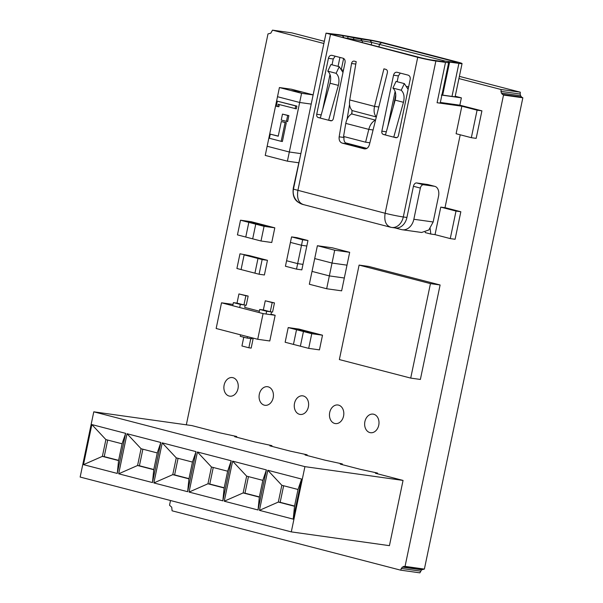 <?xml version="1.0" encoding="UTF-8"?>
<svg xmlns="http://www.w3.org/2000/svg" width="603" height="603" viewBox="0 0 603 603"><rect width="100%" height="100%" fill="white"/><g stroke="black" fill="none" stroke-linecap="round" stroke-linejoin="round"><path stroke-width="0.9" d="M170.513 500.52L169.533 505.216L171.742 507.236L172.089 510.809L400.55 570.136L419.876 572.85L421.603 569.812L424.384 569.089L405.058 566.375L503.513 95.07L501.304 93.05L500.965 89.478L458.928 78.563M424.384 569.089L522.846 97.784L503.513 95.07M522.846 97.784L521.572 97.075L502.239 94.362M521.572 97.075L520.638 95.764L501.304 93.05M520.638 95.764L520.185 94.053L500.859 91.339M520.185 94.053L520.291 92.191L500.965 89.478M323.871 43.491L272.503 30.15L270.777 33.188L267.996 33.911L186.327 424.814M324.331 41.306L291.829 32.864L272.503 30.15M520.291 92.191L459.388 76.377M400.55 570.136L402.269 567.099L405.058 566.375M420.517 571.131L401.191 568.418M421.603 569.812L402.269 567.099M422.959 569.096L403.626 566.383M264.34 405.178A9.384 7.138 -82 0 0 264.951 405.299A9.384 7.138 -82 0 0 273.317 397A9.384 7.138 -82 0 0 267.559 386.711A9.384 7.138 -82 0 0 259.252 394.611A9.384 7.138 -82 0 0 264.34 405.178M299.525 414.314A9.384 7.138 -82 0 0 300.136 414.442A9.384 7.138 -82 0 0 308.51 406.136A9.384 7.138 -82 0 0 302.751 395.847A9.384 7.138 -82 0 0 294.437 403.746A9.384 7.138 -82 0 0 299.525 414.314M229.148 396.043A9.384 7.138 -82 0 0 229.758 396.163A9.384 7.138 -82 0 0 238.132 387.857A9.384 7.138 -82 0 0 232.366 377.576A9.384 7.138 -82 0 0 224.06 385.468A9.384 7.138 -82 0 0 229.148 396.043M369.903 432.592A9.384 7.138 -82 0 0 370.521 432.713A9.384 7.138 -82 0 0 378.888 424.414A9.384 7.138 -82 0 0 373.129 414.125A9.384 7.138 -82 0 0 364.815 422.025A9.384 7.138 -82 0 0 369.903 432.592M334.718 423.457A9.384 7.138 -82 0 0 335.328 423.577A9.384 7.138 -82 0 0 343.702 415.279A9.384 7.138 -82 0 0 337.936 404.99A9.384 7.138 -82 0 0 329.63 412.889A9.384 7.138 -82 0 0 334.718 423.457M410.711 378.096L420.374 379.453L440.107 284.978L430.452 283.621L359.102 265.094L339.361 359.569L410.711 378.096L430.452 283.621M440.107 284.978L368.757 266.443L359.102 265.094M254.926 273.159L241.072 269.564L244.132 254.888L257.986 258.483L254.926 273.159L259.079 274.237L262.147 259.561L257.986 258.483L254.926 273.159M239.979 253.803L249.446 255.627L239.979 253.803L236.911 268.486L241.072 269.564L244.132 254.888L249.446 255.627L263.292 259.23L257.986 258.483M262.147 259.561L267.461 260.308L264.393 274.983L259.079 274.237M267.461 260.308L263.3 259.23M286.583 260.745L290.412 242.398L301.5 245.278L297.663 263.624L286.583 260.745L285.43 266.247L296.518 269.126L297.663 263.624L286.583 260.745M302.646 239.775L307.96 240.522L306.814 246.024L301.5 245.278L302.646 239.775L291.566 236.896L290.412 242.398L301.5 245.278L306.814 246.024L302.977 264.37L297.663 263.624L302.977 264.37L301.832 269.873L296.518 269.126M307.96 240.522L296.88 237.642L291.566 236.896M238.931 293.947L248.157 296.065L245.866 295.741L243.944 304.914L237.017 303.121L238.931 293.947L245.866 295.741M248.157 296.065L246.243 305.239L243.944 304.914M265.26 300.784L274.478 302.902L272.187 302.578L270.272 311.751L263.345 309.957L265.26 300.784L272.187 302.578M274.478 302.902L272.564 312.075L270.272 311.751M252.016 338.652L250.78 338.607L248.866 347.78L241.939 345.979L243.77 337.22M253.079 338.931L251.165 348.104L248.866 347.78M263.081 313.598L257.715 339.285L216.153 328.492L221.52 302.804L263.081 313.598L275.156 315.294L270.996 314.216L271.478 311.924L266.647 311.246L266.172 313.537M259.245 311.736L259.72 309.445L266.647 311.246M263.345 309.957L259.72 309.445M259.358 311.193L244.675 307.379L245.15 305.088L240.326 304.409L239.843 306.701M232.916 304.907L233.399 302.608L240.326 304.409M237.017 303.121L233.399 302.608M247.471 336.625L247.162 338.095L240.235 336.301L240.544 334.823M252.182 337.846L251.994 338.773L247.162 338.095M233.022 304.417L221.52 302.804M275.156 315.294L269.79 340.981L257.715 339.285M278.232 149.129L267.152 146.25L265.237 155.423L287.405 161.174L289.319 152.001L278.232 149.129M298.583 162.75L287.405 161.174M300.859 153.622L289.319 152.001L301.583 93.299L279.415 87.541L277.501 96.714L299.668 102.472L277.501 96.714L267.152 146.25L289.319 152.001L300.859 153.622M313.138 94.859L291.49 89.236L279.415 87.541M311.208 104.093L299.668 102.472L311.208 104.093M313.13 94.92L301.583 93.299M302.57 92.116L290.503 90.42M277.335 101.168L296.902 106.105L296.322 108.857L278.149 104.274L277.666 106.573L276.28 106.211L277.335 101.168L295.696 105.932L295.116 108.683M279.325 104.583L278.872 106.739L277.666 106.573M296.902 106.105L295.696 105.932M285.106 122.522L286.312 122.695L282.385 141.501L281.179 141.328L285.106 122.522L281.3 121.535L278.232 136.21L270.265 134.145L269.398 138.268L281.179 141.328M286.312 122.695L281.3 121.535M278.262 136.074L270.265 134.145M287.639 121.587L286.433 121.414L287.676 115.459L282.483 114.11L281.239 120.072L287.639 121.587L288.882 115.625L287.676 115.459M288.882 115.625L282.483 114.11M107.688 440.062L104.221 456.629L118.618 460.36M142.873 449.197L139.414 465.765L153.803 469.503M178.066 458.333L174.606 474.9L188.995 478.639M213.251 467.476L209.791 484.043L224.18 487.774M248.444 476.611L244.984 493.179L259.373 496.917M283.636 485.747L280.169 502.314L294.566 506.053M122.077 443.793L125.643 433.353L91.86 424.58L83.485 464.657L102.382 456.365L118.572 460.571L122.077 443.793L105.887 439.595L102.382 456.365L104.221 456.629M157.262 452.936L160.828 442.489L127.045 433.723L118.678 473.792L137.574 465.508L153.757 469.707L157.262 452.936L141.079 448.73L137.574 465.508L139.414 465.765M192.455 462.071L196.02 451.632L162.237 442.858L153.863 482.935L172.76 474.644L188.95 478.85L192.455 462.071L176.264 457.865L172.76 474.644L174.606 474.9M227.648 471.207L231.213 460.767L197.43 451.994L189.056 492.071L207.952 483.779L224.143 487.985L227.648 471.207L211.457 467.008L207.952 483.779L209.791 484.043M262.833 480.35L266.398 469.91L232.615 461.137L224.248 501.206L243.145 492.922L259.328 497.121L262.833 480.35L246.65 476.144L243.145 492.922L244.984 493.179M298.025 489.485L301.59 479.046L267.807 470.272L259.433 510.349L278.33 502.058L294.52 506.264L298.025 489.485L281.835 485.279L278.33 502.058L280.169 502.314M91.86 424.58L105.887 439.595M83.485 464.657L117.268 473.43L118.572 460.571M117.268 473.43L125.643 433.353M127.045 433.723L141.079 448.73M118.678 473.792L152.461 482.566L153.757 469.707M152.461 482.566L160.828 442.489M162.237 442.858L176.264 457.865M153.863 482.935L187.646 491.701L188.95 478.85M187.646 491.701L196.02 451.632M197.43 451.994L211.457 467.008M189.056 492.071L222.839 500.844L224.143 487.985M222.839 500.844L231.213 460.767M232.615 461.137L246.65 476.144M224.248 501.206L258.031 509.98L259.328 497.121M258.031 509.98L266.398 469.91M267.807 470.272L281.835 485.279M259.433 510.349L293.216 519.123L294.52 506.264M293.216 519.123L301.59 479.046M291.294 531.884L80.154 477.056L93.782 411.819L304.922 466.647L291.294 531.884L389.425 545.662L403.053 480.425L375.443 473.257L377.516 473.061L377.365 473.754M377.516 473.061L360.277 469.322L340.25 464.122L342.323 463.926L342.18 464.619M342.323 463.926L325.085 460.179L305.065 454.979L307.131 454.79L306.987 455.484M307.131 454.79L289.9 451.044L269.873 445.843L271.945 445.647L271.795 446.341M271.945 445.647L254.707 441.901L234.68 436.708L236.753 436.512L236.61 437.205M236.753 436.512L219.522 432.766L191.912 425.597L93.782 411.819M304.922 466.647L403.053 480.425M237.446 234.884L245.76 237.039L248.828 222.364L240.514 220.201L237.446 234.884M261.001 240.996L271.749 242.504L274.81 227.828L259.569 223.871L248.828 222.364L255.755 224.165L252.687 238.841L261.001 240.996L264.069 226.321L255.755 224.158L252.687 238.841L245.76 237.039L248.828 222.364L259.569 223.871L251.263 221.716L240.514 220.201M274.81 227.828L264.069 226.321M266.496 225.673L255.755 224.158M285.144 342.248L293.45 344.411L296.518 329.728L288.204 327.572L285.144 342.248M308.691 348.368L319.439 349.876L322.507 335.2L307.266 331.243L296.518 329.728L303.445 331.529L300.377 346.205L308.691 348.368L311.759 333.685L303.445 331.529L300.377 346.205L293.45 344.411L296.518 329.735L307.266 331.243L298.952 329.08L288.204 327.572M322.507 335.2L311.759 333.685M314.193 333.037L303.445 331.529M334.71 250.215L349.68 252.318L346.996 265.162L332.027 263.059L329.344 275.903L312.022 271.403L314.706 258.559L332.027 263.059L334.71 250.215L317.389 245.722L314.706 258.559L332.027 263.059L346.996 265.162L344.313 278.006L329.344 275.903L312.022 271.403L309.339 284.247L326.66 288.747L329.344 275.903L344.313 278.006L341.63 290.842L326.66 288.747M349.68 252.318L332.359 247.818L317.389 245.722M365.606 142.187L368.802 129.374C369.993 124.896 372.194 121.814 375.398 120.11L351.609 113.929C348.662 115.701 346.71 118.851 345.775 123.389L343.559 136.466L365.606 142.187L369.888 142.79M371.237 44.886L371.75 42.444L347.825 38.373L347.743 38.78M341.886 69.94L343.454 70.257M403.467 102.299L395.161 100.136L385.43 134.997L393.744 137.152L403.467 102.299C404.741 96.917 403.987 92.892 401.214 90.224L404.349 83.598L408.11 89.365M395.161 100.136C396.442 94.754 395.689 90.729 392.9 88.068L401.214 90.224M404.349 83.598L396.035 81.443L392.9 88.068M407.839 88.633L408.442 87.759M406.776 86.463L408.615 86.945M389.357 120.932L389.35 119.04M395.764 94.859L393.194 107.168M351.956 113.666L351.948 110.349M344.019 37.816L347.825 38.373L347.969 36.587L353.773 37.77A10.326 0.588 11.8 0 0 360.7 39.007L370.001 40.318A8.45 0.475 -168.2 0 1 381.669 42.7L454.632 61.642A8.45 0.475 -168.2 0 1 457.421 62.644A8.45 0.475 -168.2 0 1 455.431 62.501L446.13 61.197A10.326 0.588 11.8 0 0 443.702 61.016A10.326 0.588 11.8 0 0 443.665 61.114L444.064 61.544A8.45 0.475 -168.2 0 1 444.034 61.619A8.45 0.475 -168.2 0 1 442.052 61.476L432.411 60.119A8.45 0.475 -168.2 0 1 420.743 57.737L333.459 35.072A8.45 0.475 -168.2 0 1 330.655 34.167A8.45 0.475 -168.2 0 1 332.66 34.22L342.3 35.569A8.45 0.475 -168.2 0 1 347.969 36.587M320.314 118.09L318.233 117.547C317.005 117.065 316.5 115.964 316.733 114.253L328.424 58.303C329.05 56.109 330.225 55.122 331.959 55.355L343.047 58.227C344.69 58.875 345.353 60.338 345.044 62.622L333.361 118.572C332.894 120.223 332.004 120.954 330.708 120.788L320.314 118.09L330.045 83.229C331.333 77.847 330.58 73.822 327.783 71.154L330.926 64.529L339.233 66.692L342.994 72.458M351.609 113.929L352.175 110.583L376.332 116.967M375.571 120.012L375.443 120.532M366.858 148.398L345.376 142.813M342.3 35.569L344.049 37.703L343.017 37.559M331.823 120.698L328.627 120.246L338.358 85.385C339.625 80.011 338.878 75.986 336.097 73.317L327.783 71.154M336.097 73.317L339.233 66.692M438.524 196.299L433.165 221.979L428.831 229.969L421.633 232.472L402.322 229.758A13.138 9.995 -82 0 0 413.846 219.266L420.359 188.083A3.754 2.427 -75.4 0 1 423.54 184.752L416.613 182.95L427.482 184.48A9.384 6.075 -75.4 0 1 427.926 184.563L434.853 186.365A9.384 6.075 -75.4 0 1 438.524 196.299M402.322 229.758A13.138 9.995 -82 0 1 401.462 229.592L394.957 227.904M376.491 116.326L376.219 116.824C374.146 114.382 373.589 110.907 374.538 106.399L383.915 68.848L385.89 69.36C387.171 69.873 387.661 71.018 387.36 72.79L369.413 144.667C368.418 147.788 366.669 149.167 364.174 148.82L342.218 143.115C339.843 142.21 338.826 140.107 339.157 136.813L351.549 63.488C351.979 61.755 352.876 60.971 354.225 61.137L356.207 61.649L349.732 99.955C349.039 104.53 349.853 108.073 352.175 110.583M385.43 134.997L383.35 134.454C382.121 133.972 381.616 132.879 381.85 131.168L393.54 75.209C394.158 73.016 395.342 72.036 397.075 72.262L408.156 75.141C409.806 75.79 410.47 77.252 410.161 79.528L398.47 135.487C398.003 137.13 397.121 137.868 395.817 137.695L393.744 137.152L396.932 137.605M370.001 40.318L371.75 42.444L445.12 61.069M471.342 137.688L476.166 138.366L481.918 110.846L477.086 110.168L471.342 137.688L456.102 133.73L461.853 106.211L437.085 102.736L445.511 62.373L435.871 61.024A13.138 0.746 11.8 0 1 417.721 57.315L326.035 33.15L338.833 34.672L366.541 39.414A13.138 0.746 11.8 0 1 384.684 43.122L457.647 62.071A13.138 0.746 -168.2 0 1 462.064 63.571A13.138 0.746 -168.2 0 1 458.898 63.398L451.994 96.42A13.138 0.746 11.8 0 0 455.159 96.593L462.064 63.571M300.596 154.896L293.314 187.97C292.297 195.885 294.633 201.003 300.332 203.324M364.536 148.888L364.943 148.926M344.14 136.617L343.989 137.492C343.65 140.785 344.667 142.881 347.049 143.793L366.111 148.745M349.559 104.515L347.079 119.213M400.332 73.106L398.364 75.888L397.151 81.729M395.123 91.407L387.774 126.6M335.215 56.2L333.255 58.981L332.034 64.815M330.007 74.501L322.658 109.693M445.511 62.373A13.138 0.746 11.8 0 0 448.677 62.546A13.138 0.746 11.8 0 0 448.647 62.478L448.24 62.019L449.597 62.094L458.898 63.398M449.597 62.094L442.692 95.116L441.343 95.04M455.235 96.254L461.37 97.852L459.84 105.186L440.341 102.45M461.37 97.852L441.878 95.108M427.482 184.48L434.409 186.274A9.384 6.075 -75.4 0 1 434.853 186.365M434.409 186.274L423.54 184.752M445.006 207.666A9.384 0.528 -168.2 0 1 446.981 208.156L460.835 211.751L455.092 239.27L450.26 238.592L456.011 211.073L440.77 207.115L444.999 207.711L460.225 134.801M460.835 211.751L456.011 211.073M442.692 95.116L451.994 96.42M481.918 110.846L459.84 105.186M425.198 232.14L425.251 232.6L430.798 234.039L435.019 234.635L440.77 207.115M430.165 228.537L430.798 234.039M461.853 106.211L477.086 110.168M437.085 102.736A13.138 0.746 11.8 0 0 440.25 102.902L448.677 62.546M406.919 217.472A13.138 9.995 98 0 1 395.395 227.964L391.769 227.452A13.138 9.995 98 0 0 403.294 216.959L406.919 217.472L413.432 186.282A3.754 2.427 -75.4 0 1 416.613 182.95M450.26 238.592L435.019 234.635M391.769 227.452A13.138 13.138 0 0 1 390.292 227.158L303.015 204.492A13.138 13.138 0 0 1 293.457 189.086A13.138 0.746 11.8 0 0 293.48 189.154L385.144 213.258A13.138 0.746 11.8 0 0 394.483 215.384A13.138 0.746 11.8 0 0 403.294 216.959L435.871 61.024M330.444 34.65L297.867 190.586C296.744 198.455 298.666 203.128 303.633 204.621M345.775 123.389L368.802 129.374L373.084 129.977M353.773 37.77L353.479 40.273M343.627 58.468L341.396 69.134M338.057 66.383L339.926 57.421M360.7 39.007L362.448 41.14L362.154 42.527M338.358 85.385L330.045 83.229M349.732 99.955L374.538 106.399L378.82 107.002M381.669 42.7L379.528 44.034L378.933 46.883M417.721 57.315L385.144 213.258C383.968 220.939 385.89 225.62 390.917 227.286M347.049 143.793L342.218 143.115M343.989 137.492L339.157 136.813M355.8 64.084L351.549 63.488M385.498 134.755L383.35 134.454M386.327 131.793L381.85 131.168M398.364 75.888L393.54 75.209M320.381 117.849L318.233 117.547M321.211 114.887L316.733 114.253M333.255 58.981L328.424 58.303M413.846 219.266L433.165 221.979M443.665 61.114L442.429 61.529M332.66 34.22L333.338 35.042M453.66 62.252L454.632 61.642M413.432 186.282L420.359 188.083M293.457 189.086L326.035 33.15M443.702 61.016L442.218 61.498"/></g></svg>
